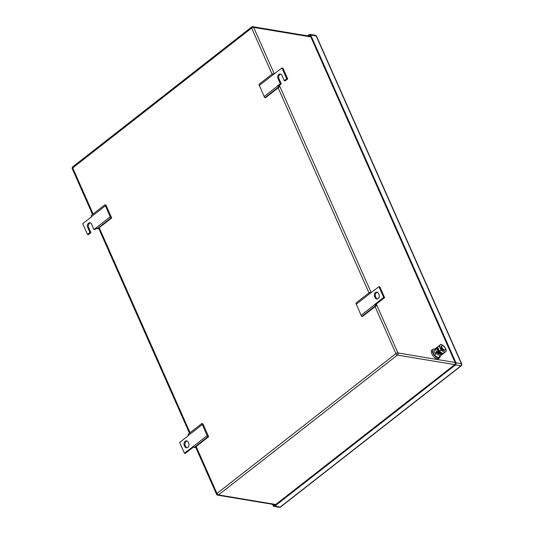 <?xml version="1.0" encoding="UTF-8"?>
<svg xmlns="http://www.w3.org/2000/svg" width="534" height="534" viewBox="0 0 534 534"><rect width="100%" height="100%" fill="white"/><g stroke="black" fill="none" stroke-linecap="round" stroke-linejoin="round"><path stroke-width="0.8" d="M279.389 86.895L278.775 85.84L277.813 85.68L278.568 87.002L279.389 86.895L265.665 97.622L264.844 97.729L264.15 96.541L258.93 84.379L272.654 73.659L273.788 74.339M259.264 85.507L272.987 74.787L272.654 73.659M287.686 78.878L286.725 78.718L284.228 80.667L285.189 80.828L287.686 78.878L282.913 68.112L281.952 67.951L272.987 74.787M264.15 96.541L277.874 85.814M264.844 97.729L278.568 87.002M280.824 74.173A2.837 2.203 -80.5 0 0 278.882 78.511L281.271 83.891L278.775 85.84M281.271 83.891L280.31 83.731L277.813 85.68M284.228 80.667L281.845 75.287A2.837 2.203 -80.5 0 0 280.35 74.019A2.837 2.203 -80.5 0 0 278.107 75.314A2.837 2.203 -80.5 0 0 277.927 78.351L280.31 83.731M281.952 67.951L286.725 78.718M104.951 204.729L110.178 216.891L110.865 218.079L111.693 217.972L106.012 205.149L104.951 204.729L91.227 215.456L91.621 216.717L82.71 223.679L87.483 234.446L89.979 232.497L90.94 232.657L88.444 234.606L87.483 234.446M110.178 216.891L96.454 227.618L97.148 228.806L97.969 228.692L111.693 217.972M110.865 218.079L97.148 228.806M96.747 228.118L94.858 229.593L93.897 229.433L96.454 227.618M105.285 205.857L91.561 216.584M90.486 222.932A2.837 2.203 -80.5 0 0 88.551 227.27L90.94 232.657M93.897 229.433L91.514 224.046A2.837 2.203 -80.5 0 0 90.019 222.785A2.837 2.203 -80.5 0 0 87.776 224.073A2.837 2.203 -80.5 0 0 87.589 227.11L89.979 232.497M201.892 423.482L207.112 435.644L207.806 436.832L208.627 436.725L202.947 423.909L201.892 423.482L188.168 434.209L188.562 435.47L179.651 442.439L184.424 453.199L185.385 453.359L193.682 446.871M207.112 435.644L193.388 446.371L194.082 447.559L194.91 447.452L208.627 436.725M207.806 436.832L194.082 447.559M184.424 453.199L193.388 446.371M202.226 424.61L188.502 435.337M184.817 446.517L184.243 445.222A2.837 2.203 -80.5 0 1 184.43 442.185A2.837 2.203 -80.5 0 1 186.673 440.89A2.837 2.203 -80.5 0 1 188.168 442.159L188.736 443.447A2.837 2.203 -80.5 0 1 188.555 446.491A2.837 2.203 -80.5 0 1 186.313 447.779A2.837 2.203 -80.5 0 1 184.817 446.517L185.779 446.678L185.205 445.383L184.243 445.222M187.14 441.044A2.837 2.203 -80.5 0 0 185.205 445.383M185.779 446.678A2.837 2.203 -80.5 0 0 186.8 447.792M376.33 305.655L375.716 304.6L374.755 304.44L375.509 305.762L376.33 305.655L362.606 316.375L361.785 316.488L361.091 315.3L355.871 303.138L369.595 292.412L370.723 293.093M356.205 304.267L369.922 293.54L369.595 292.412M375.716 304.6L384.627 297.632L379.854 286.871L378.893 286.711L369.922 293.54M361.091 315.3L374.815 304.574M361.785 316.488L375.509 305.762M384.627 297.632L383.666 297.471L374.755 304.44M378.893 286.711L383.666 297.471M378.499 293.393L379.073 294.688A2.837 2.203 -80.5 0 1 378.886 297.725A2.837 2.203 -80.5 0 1 376.644 299.02A2.837 2.203 -80.5 0 1 375.148 297.752L374.574 296.457A2.837 2.203 -80.5 0 1 374.761 293.42A2.837 2.203 -80.5 0 1 377.004 292.131A2.837 2.203 -80.5 0 1 378.499 293.393M377.471 292.278A2.837 2.203 -80.5 0 0 375.536 296.624L376.11 297.912A2.837 2.203 -80.5 0 0 377.137 299.027M272.494 504.31L273.108 505.698A1.549 1.202 99.5 0 0 273.922 506.392A1.549 1.202 99.5 0 0 274.75 506.159L455.455 364.916A1.549 1.202 99.5 0 0 455.956 362.786L310.735 35.084A1.549 1.202 99.5 0 0 309.92 34.396A1.549 1.202 99.5 0 0 309.093 34.63L307.544 35.838M308.465 35.992L308.846 35.691A1.549 1.202 99.5 0 1 309.673 35.458A1.549 1.202 99.5 0 1 310.488 36.152L455.135 362.559A1.549 1.202 99.5 0 1 454.634 364.689L274.997 505.091A1.549 1.202 99.5 0 1 274.169 505.324A1.549 1.202 99.5 0 1 273.355 504.637L275.19 504.944M442.593 345.678A2.577 1.235 -128 0 1 444.875 347.581A2.577 1.235 -128 0 1 445.136 349.863A2.577 1.235 -128 0 1 444.502 349.984A2.577 1.235 -128 0 1 442.225 348.088A2.577 1.235 -128 0 1 441.958 345.798A2.577 1.235 -128 0 1 442.593 345.678M445.136 349.863L444.515 350.351A2.577 1.235 -128 0 1 443.881 350.471A2.577 1.235 -128 0 1 441.605 348.569A2.577 1.235 -128 0 1 441.344 346.286L441.958 345.798M439.595 354.035A2.577 1.235 -128 0 1 439.335 354.022A2.577 1.235 -128 0 1 437.059 352.133L437.546 351.979A4.446 2.136 -128 0 0 441.131 354.723A4.446 2.136 -128 0 0 442.225 354.509L442.759 354.095A4.446 2.136 -128 0 1 441.665 354.302A4.446 2.136 -128 0 1 438.08 351.559L437.546 351.979M436.565 347.687L434.863 349.623M436.258 352.76L436.598 353.528L440.256 356.098L441.725 354.73M434.723 349.303L436.505 347.647M432.547 351.005L434.422 355.23L436.598 353.528M434.422 355.23L438.08 357.8L440.256 356.098M440.116 356.205A5.413 2.597 -128 0 1 439.542 357.84A5.413 2.597 -128 0 1 438.207 358.094A5.413 2.597 -128 0 1 433.421 354.109A5.413 2.597 -128 0 1 432.874 349.303A5.413 2.597 -128 0 1 434.202 349.049A5.413 2.597 -128 0 1 434.596 349.143M439.542 357.84L438.507 358.648A5.413 2.597 -128 0 1 437.179 358.901A5.413 2.597 -128 0 1 432.386 354.916A5.413 2.597 -128 0 1 431.839 350.11L432.874 349.303M445.389 348.241L446.317 351.098L443.293 353.722L440.437 352.039A4.385 2.103 -128 0 1 440.437 352.039A4.385 2.103 -128 0 1 438.714 349.837A4.385 2.103 -128 0 1 438.708 349.823L437.76 346.933L440.784 344.303L442.886 345.371A4.385 2.103 52 0 0 440.163 344.917L440.784 344.303M442.96 345.425L443.641 345.985A4.385 2.103 52 0 0 442.96 345.425M444.528 352.754L442.973 351.259A4.385 2.103 52 0 0 445.696 351.712A4.385 2.103 52 0 0 445.65 348.769A4.385 2.103 52 0 0 445.363 348.195A4.385 2.103 52 0 0 443.641 345.985M440.877 350.184L440.21 347.861A4.385 2.103 52 0 0 442.9 351.205L440.877 350.184L439.636 351.158L438.427 349.256M439.001 345.959L440.163 344.917A4.385 2.103 52 0 0 440.21 347.861L439.001 345.959L437.76 346.933M440.47 352.066L439.636 351.158M443.093 353.648A4.446 2.136 -128 0 1 442.759 354.095M436.271 348.809A4.446 2.136 -128 0 1 436.745 347.5L437.279 347.087A4.446 2.136 -128 0 1 437.82 346.866M437.032 352.153L435.043 353.254L433.802 350.451L435.317 349.269A1.168 0.474 -23.9 0 1 436.845 348.762A4.446 2.136 -128 0 1 437.279 347.087M435.043 353.254L436.552 352.073A1.168 0.474 -23.9 0 1 438.08 351.559L436.845 348.762M442.666 353.468L442.666 353.468A3.918 1.882 -128 0 1 438.995 351.479A3.918 1.882 -128 0 1 437.84 347.36M438.014 348.095A4.072 1.956 52 0 0 439.442 351.132A4.072 1.956 52 0 0 442.039 353.168M278.882 78.511L277.927 78.351M88.551 227.27L87.589 227.11M376.11 297.912L375.148 297.752M375.536 296.624L374.574 296.457M93.123 213.974L72.711 167.916L251.641 28.068A1.549 0.627 -23.9 0 1 253.67 27.388L310.841 36.946M272.053 74.126L251.641 28.068A1.549 0.741 -128 0 1 251.647 27.007A1.549 1.549 0 0 1 252.856 26.7A1.549 1.202 99.5 0 1 253.67 27.388L274.296 73.939M279.369 85.38L371.237 292.692M376.31 304.133L397.93 352.941L455.108 362.493M375.082 306.629L395.901 353.615A1.549 0.627 156.1 0 1 397.93 352.941A1.549 1.202 99.5 0 1 397.436 355.07L454.701 364.635M195.557 446.945L216.524 494.25A1.549 0.627 -23.9 0 1 216.978 493.463L395.901 353.615A1.549 0.741 -128 0 0 397.436 355.07L218.506 494.918L275.771 504.483M196.152 446.477L216.978 493.463A1.549 0.741 -128 0 0 218.506 494.918A1.549 1.202 99.5 0 1 217.685 495.151L275.384 504.79M72.711 167.916A1.549 0.741 -128 0 1 72.717 166.855A1.549 1.549 0 0 0 72.257 168.704A1.549 0.627 156.1 0 1 72.711 167.916M190.064 432.727L99.217 227.718M278.141 87.87L368.987 292.879M455.455 364.916L460.902 365.823A1.549 0.741 -128 0 0 461.283 365.75A1.549 1.549 0 0 0 461.743 363.908L316.522 36.205A1.549 0.627 156.1 0 0 316.181 35.992L461.396 363.694A1.549 1.202 99.5 0 1 460.902 365.823L280.19 507.066A1.549 1.202 99.5 0 1 279.362 507.3A1.549 1.549 0 0 0 280.57 506.993A1.549 0.741 -128 0 1 280.19 507.066L274.75 506.159M461.743 363.908A1.549 0.627 156.1 0 0 461.396 363.694L455.956 362.786M310.735 35.084L316.181 35.992A1.549 1.202 99.5 0 0 315.367 35.304L309.92 34.396M308.846 35.691L310.381 35.952M436.552 352.073L435.317 349.269M251.647 27.007L72.717 166.855M189.47 433.194L98.616 228.185M92.529 214.441L72.257 168.704M216.524 494.25A1.549 1.549 0 0 0 217.685 495.151M252.856 26.7L310.574 36.345M461.283 365.75L280.57 506.993M273.922 506.392L279.362 507.3M316.522 36.205A1.549 1.549 0 0 0 315.367 35.304"/></g></svg>
